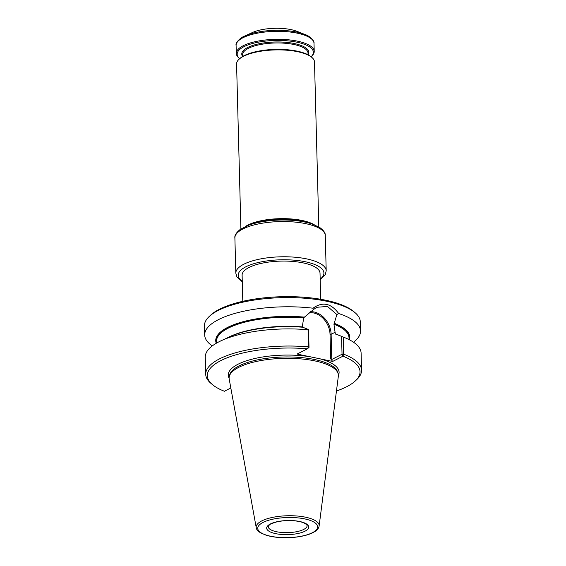 <?xml version="1.0" encoding="UTF-8"?>
<svg xmlns="http://www.w3.org/2000/svg" width="566" height="566" viewBox="0 0 566 566"><rect width="100%" height="100%" fill="white"/><g stroke="black" fill="none" stroke-linecap="round" stroke-linejoin="round"><path stroke-width="0.85" d="M320.71 299.28L320.023 273.159A38.976 13.075 178.5 0 0 280.722 261.11A38.976 13.075 178.5 0 0 242.107 275.196L242.793 301.324M319.125 526.04L338.348 376.227A54.661 18.338 178.5 0 0 338.1 373.532A54.661 18.338 178.5 0 0 283.269 358.377A54.661 18.338 178.5 0 0 229.308 376.383A54.661 18.338 178.5 0 0 229.202 379.086L256.242 527.689C256.087 528.885 257.438 530.554 260.296 532.698L266.204 535.245C272.416 537.092 279.76 537.905 288.221 537.7C298.544 537.332 306.822 535.634 313.055 532.613L315.34 531.255C317.512 529.804 318.778 528.064 319.125 526.04A31.498 10.563 178.5 0 0 287.394 515.753A31.498 10.563 178.5 0 0 256.242 527.689M336.452 391.014A76.389 25.626 178.5 0 0 355.271 380.968A76.389 25.626 178.5 0 0 342.946 356.177L332.666 361.441L297.086 354.061L307.366 348.798A76.389 25.626 178.5 0 0 228.148 357.408A76.389 25.626 178.5 0 0 212.554 384.703A76.389 25.626 178.5 0 0 224.398 391.255L230.822 387.965M349.059 339.614L349.01 337.775A66.257 22.223 178.5 0 0 333.94 324.205L335.277 333.735L343.208 337.046L343.654 354.175L342.946 356.177M308.555 329.561L309.022 347.39L308.512 346.88L308.06 329.759L308.555 329.561L302.753 327.233A67.05 22.491 178.5 0 0 229.902 336.713L221.426 340.605A77.945 26.149 178.5 0 0 205.267 357.16L205.713 374.289A77.945 26.149 178.5 0 0 211.068 383.458L212.554 384.703M216.254 343.279A67.05 22.491 178.5 0 1 304.437 317.13L303.701 317.929L302.265 326.893A66.257 22.223 -1.5 0 0 227.023 338.036M349.406 339.798A67.05 22.491 178.5 0 0 334.209 323.299L333.94 324.205M335.659 334.138L335.277 333.735A66.257 22.223 -1.5 0 1 338.376 335.122M335.235 332.2L331.124 334.301L331.782 359.481L330.678 358.837L332.666 361.441M331.782 359.481L342.034 354.231L341.567 336.409M304.437 317.13L313.366 309.652L313.019 308.208C322.528 301.409 331.082 303.178 338.68 313.536L336.89 314.533L327.481 306.447L316.748 307.288L313.366 309.652M336.89 314.533L334.209 323.299M342.925 355.823L342.034 354.231L343.654 354.175A77.945 26.149 178.5 0 1 361.554 370.206A77.945 26.149 178.5 0 1 356.693 379.645L355.271 380.968M307.366 348.798L308.512 346.88A77.945 26.149 178.5 0 0 205.713 374.289M309.022 347.39L307.741 348.522M308.06 329.759A77.945 26.149 178.5 0 0 221.426 340.605M361.554 370.206L361.108 353.078A77.945 26.149 178.5 0 0 344.1 337.393A77.945 26.149 178.5 0 0 343.208 337.046M313.019 308.208A77.945 26.149 178.5 0 0 204.687 335.037A77.945 26.149 178.5 0 0 212.3 345.911M353.495 342.211A77.945 26.149 178.5 0 0 360.528 330.961A77.945 26.149 178.5 0 0 338.68 313.536M204.687 335.037L204.446 325.839A77.945 26.149 -1.5 0 1 209.307 316.401A77.945 26.149 -1.5 0 1 218.143 310.479A77.945 26.149 -1.5 0 1 291.278 297.61A77.945 26.149 -1.5 0 1 354.932 312.588A77.945 26.149 -1.5 0 1 360.287 321.757L360.528 330.961M209.307 316.401L210.729 315.078A76.389 25.626 -1.5 0 1 219.389 309.277A76.389 25.626 -1.5 0 1 291.058 296.662A76.389 25.626 -1.5 0 1 353.446 311.342L354.932 312.588M318.814 226.916L314.498 61.97A38.976 13.075 178.5 0 0 311.824 57.385A38.976 13.075 178.5 0 0 275.196 49.921A38.976 13.075 178.5 0 0 239.008 59.288A38.976 13.075 178.5 0 0 236.574 64.015L240.897 228.954M304.862 34.469L297.051 31.363A28.371 9.516 178.5 0 0 252.401 32.531L244.753 36.04A38.191 12.813 -1.5 0 1 261.81 31.434A38.191 12.813 -1.5 0 1 304.862 34.469C309.284 35.693 314.809 40.83 314.01 43.405L314.222 51.4A38.976 13.075 -1.5 0 1 311.788 56.119L311.088 56.77A38.113 12.785 -1.5 0 0 302.166 43.54A38.113 12.785 -1.5 0 0 262.1 41.537A38.113 12.785 -1.5 0 0 239.708 58.645L238.972 58.029A38.976 13.075 -1.5 0 1 236.298 53.445A38.976 13.075 -1.5 0 1 261.782 40.462A38.976 13.075 -1.5 0 1 314.222 51.4M311.824 57.385L311.003 56.699A38.113 12.785 178.5 0 0 275.182 49.405A38.113 12.785 178.5 0 0 239.793 58.567L239.008 59.288M338.1 373.532L337.633 372.046A54.237 18.19 178.5 0 0 283.233 357.005A54.237 18.19 178.5 0 0 229.697 374.869L229.308 376.383M309.892 356.714A55.44 18.6 178.5 0 0 251.155 359.41A55.44 18.6 178.5 0 0 229.11 378.244M338.397 375.385A55.44 18.6 178.5 0 0 319.854 358.78M303.701 317.929A66.257 22.223 178.5 0 0 216.545 341.241L216.594 343.088M349.257 339.72A66.88 22.435 178.5 0 0 334.103 323.356M304.331 317.179A66.88 22.435 178.5 0 0 216.403 343.194M310.6 311.717A20.029 15.459 62.9 0 1 331.124 334.301L330.042 334.393L330.678 358.837M330.042 334.393A19.251 14.857 62.9 0 0 309.284 312.779M303.716 529.436A19.485 6.537 178.5 0 0 307.14 525.595L306.503 524.491L304.225 523.062C301.678 521.916 298.197 521.152 293.804 520.77C287.486 520.31 281.606 520.741 276.144 522.071C268.022 524.654 270.315 524.611 268.786 525.453L268.185 526.613A19.485 6.537 178.5 0 0 281.967 532.493A19.485 6.537 178.5 0 0 303.716 529.436M305.039 531.17A21.048 7.061 178.5 0 0 289.353 520.494A21.048 7.061 178.5 0 0 268.716 531.057A21.048 7.061 178.5 0 0 305.039 531.17M312.382 532.691A29.956 10.046 178.5 0 0 290.047 517.494A29.956 10.046 178.5 0 0 260.671 532.528A29.956 10.046 178.5 0 0 312.382 532.691M308.64 222.926A39.599 13.28 178.5 0 0 250.851 224.44M314.25 224.737A38.976 13.075 178.5 0 0 279.611 218.674A38.976 13.075 178.5 0 0 245.34 226.541M236.298 53.445L236.093 45.443A38.976 13.075 -1.5 0 1 261.57 32.467A38.976 13.075 -1.5 0 1 314.01 43.405M263.692 42.945A33.514 11.242 -1.5 0 1 297.185 44.212A33.514 11.242 -1.5 0 1 308.067 54.782L308.024 53.105A32.736 10.98 -1.5 0 0 263.975 43.922A32.736 10.98 -1.5 0 0 242.573 54.817L242.616 56.494A33.514 11.242 -1.5 0 1 263.692 42.945M242.276 281.804L236.899 276.852L235.817 273.159A45.209 15.169 -1.5 0 1 257.028 259.674A45.209 15.169 -1.5 0 1 302.732 258.167A45.209 15.169 -1.5 0 1 326.2 270.796L325.301 274.552L320.2 279.76M242.262 281.189A42.867 14.383 -1.5 0 1 258.322 262.511A42.867 14.383 -1.5 0 1 309.206 262.674A42.867 14.383 -1.5 0 1 320.186 279.144M326.2 270.796L325.28 235.555A45.209 15.169 178.5 0 0 279.689 221.582A45.209 15.169 178.5 0 0 234.89 237.925L235.817 273.159M336.841 334.513L344.1 337.393M236.093 45.443C235.131 42.974 240.416 37.476 244.753 36.04M325.28 235.555C325.606 233.114 323.653 230.355 319.415 227.284L311.434 223.747C302.513 220.988 291.872 219.75 279.512 220.032C267.449 220.415 257.098 222.162 248.446 225.275L240.317 229.35C236.234 232.661 234.423 235.52 234.89 237.925"/></g></svg>
